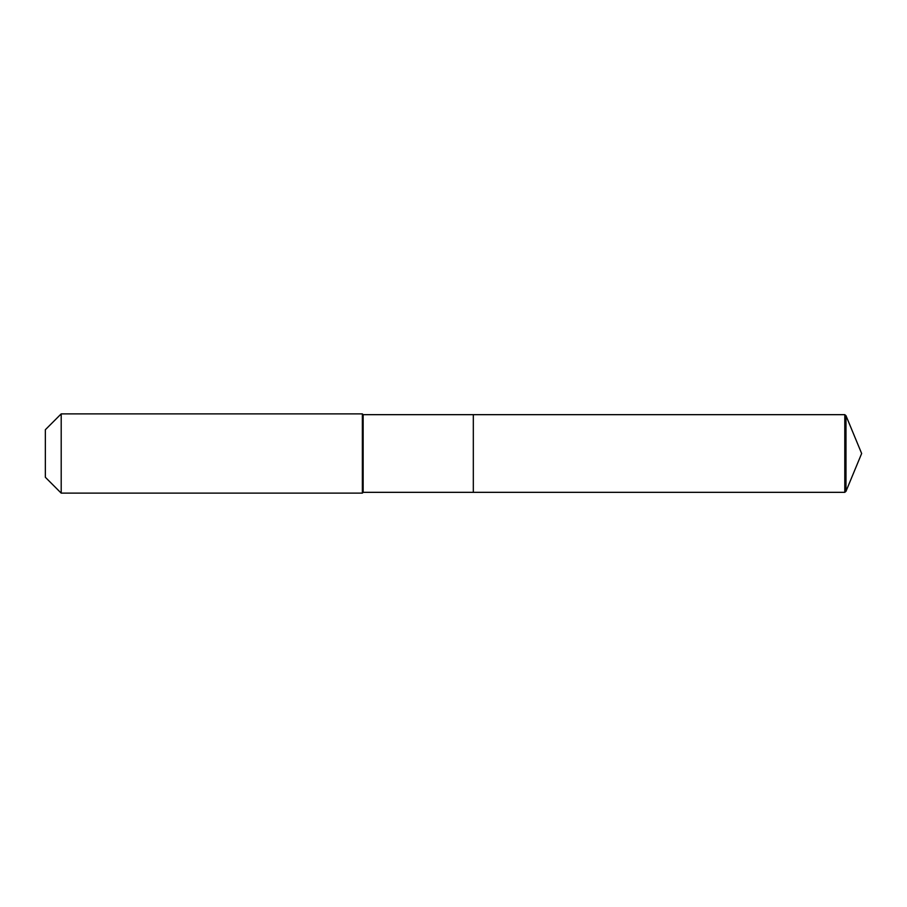 <?xml version="1.0" encoding="UTF-8"?>
<svg xmlns="http://www.w3.org/2000/svg" width="907" height="907" viewBox="0 0 907 907"><rect width="100%" height="100%" fill="white"/><g stroke="black" fill="none" stroke-linecap="round" stroke-linejoin="round"><path stroke-width="1.36" d="M363.151 414.669L363.151 492.331L473.318 492.331L473.318 414.669L844.791 414.669L845.982 415.667L861.65 453.5L845.982 415.667L844.791 414.669L844.791 492.331L845.982 491.333L861.65 453.5L845.982 491.333L844.791 492.331L473.318 492.331L844.791 492.331L473.318 492.331L473.318 414.669L363.151 414.669L362.358 413.875L61.2 413.875L45.35 429.725L45.35 477.275L61.2 493.125L61.2 413.875M363.151 492.331L362.358 493.125L362.358 413.875M362.358 493.125L61.2 493.125M844.791 492.331L845.982 491.333L845.982 415.667M844.791 414.669L473.318 414.669M861.65 453.5L845.982 491.333"/></g></svg>
